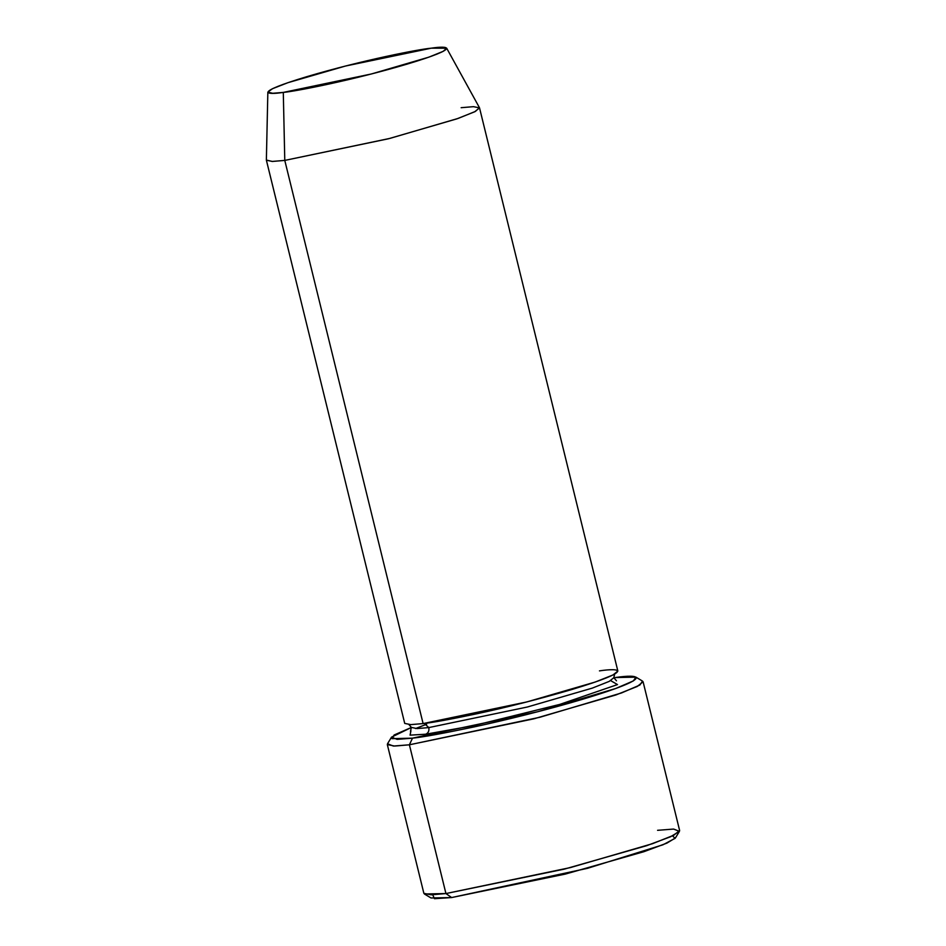 <?xml version="1.0" encoding="UTF-8"?>
<svg xmlns="http://www.w3.org/2000/svg" width="946" height="946" viewBox="0 0 946 946"><rect width="100%" height="100%" fill="white"/><g stroke="black" fill="none" stroke-linecap="round" stroke-linejoin="round"><path stroke-width="1.42" d="M431.021 897.979L451.644 897.553L445.933 893.556L424.411 893.994L431.021 897.979M412.491 738.164L397.107 739.37L391.526 737.159L411.368 727.474L394.115 735.007L392.022 738.66L412.491 738.164C423.11 737.064 443.639 733.316 474.088 726.918C504.443 720.414 548.609 709.476 582.76 699.224C656.879 676.91 639.52 673.812 615.302 677.561L635.925 677.135L633.382 680.895L615.692 688.511L537.553 711.77L412.491 738.164L409.393 744.798L412.491 738.164M391.526 737.159L387.517 743.757L393.335 746.051L409.393 744.798L394.588 746.051L387.328 744.585L423.867 893.343L431.128 894.81L445.933 893.556L409.393 744.798L445.933 893.556L570.355 867.588L652.456 843.702L673.836 835.2L679.63 830.529L643.091 681.759L637.297 686.441L615.917 694.943L533.816 718.83L409.393 744.798L539.882 717.257L621.427 692.98L639.886 685.034L642.535 681.108L635.925 677.135M267.848 92.117L266.37 160.051L272.152 161.447L284.781 160.406L272.448 161.447L266.394 160.229L404.722 723.406L410.777 724.624L423.11 723.584L284.781 160.406L283.292 92.412L272.696 93.287L267.848 92.117L272.483 88.711L287.939 82.68L345.385 66.054L431.305 48.175C419.575 49.133 362.507 60.142 307.048 76.602C252.96 92.885 265.625 95.144 283.292 92.412C295.022 91.455 352.089 80.445 407.549 63.985C461.636 47.714 448.972 45.443 431.305 48.175L446.678 48.199L443.213 51.332L428.798 57.174L371.435 73.965L283.292 92.412L284.781 160.406L389.799 138.423L458.148 118.416L475.341 111.451L479.468 107.714L446.678 48.199M425.724 734.214C428.302 733.079 429.33 730.868 428.822 727.58L417.103 728.574L411.356 727.415L417.103 728.574L428.822 727.58C429.33 730.868 428.302 733.079 425.724 734.214L473.319 725.712L559.784 704.403L617.502 684.585L610.667 680.635L617.502 684.585L559.784 704.403L473.319 725.712L425.724 734.214L410.079 735.148L410.931 730.773L410.079 735.148L425.724 734.214M426.634 724.234L415.531 728.562M616.473 680.813L613.836 677.679L609.248 681.38L592.326 688.109L527.324 707.017L428.822 727.58L527.324 707.017L592.326 688.109L609.248 681.38L613.836 677.679L614.723 673.694M599.468 670.88C620.529 667.628 635.617 670.324 571.171 689.717C538.014 699.378 506.512 707.407 476.678 713.804C450.19 719.374 432.346 722.626 423.11 723.584L420.935 714.738M424.352 723.43L428.822 727.58L424.352 723.43M672.464 835.874L675.148 838.31L662.992 844.778L587.454 868.333L451.644 897.553L434.474 898.7L432.689 894.774M461.14 107.702L473.473 106.662L479.527 107.879L474.703 111.77L456.883 118.853L388.463 138.766L284.781 160.406L423.11 723.584L526.804 701.944L595.223 682.042L613.032 674.959L617.856 671.057L479.527 107.879M445.933 893.556L451.644 897.553L565.33 874.08L643.954 851.684L666.918 843.111L675.42 837.943L679.441 831.357L670.572 836.749L646.591 845.7L564.549 869.067L445.933 893.556M657.565 830.316L673.611 829.063L679.441 831.357M408.719 724.281L411.356 727.415L410.469 731.4"/></g></svg>
